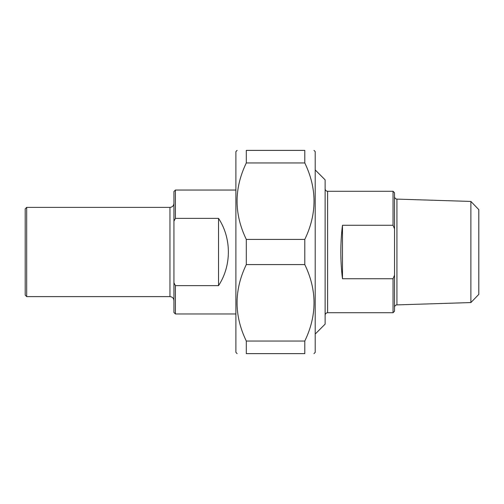 <?xml version="1.0" encoding="UTF-8"?>
<svg xmlns="http://www.w3.org/2000/svg" width="504" height="504" viewBox="0 0 504 504"><rect width="100%" height="100%" fill="white"/><g stroke="black" fill="none" stroke-linecap="round" stroke-linejoin="round"><path stroke-width="0.76" d="M246.298 162.962L246.298 150.375L304.794 150.375L304.794 162.962L246.298 162.962C233.995 188.446 233.995 213.929 246.298 239.413L304.794 239.413L304.794 264.587L246.298 264.587L246.298 239.413M246.298 353.625L246.298 341.038L304.794 341.038L304.794 353.625L246.298 353.625C233.995 353.625 233.995 353.625 246.298 353.625C233.995 353.625 233.995 353.625 246.298 353.625M304.794 353.625C317.098 353.625 317.098 353.625 304.794 353.625C317.098 353.625 317.098 353.625 304.794 353.625M313.967 150.375L315.208 151.616L315.208 352.384L313.967 353.625M304.794 150.375C317.098 150.375 317.098 150.375 304.794 150.375C317.098 150.375 317.098 150.375 304.794 150.375M304.794 239.413C317.098 213.929 317.098 188.446 304.794 162.962M304.794 341.038C317.098 315.554 317.098 290.071 304.794 264.587M246.298 264.587C233.995 290.071 233.995 315.554 246.298 341.038M246.298 150.375C233.995 150.375 233.995 150.375 246.298 150.375C233.995 150.375 233.995 150.375 246.298 150.375M237.126 353.625L235.891 352.384L235.891 151.616L237.126 150.375M342.474 278.725C340.276 260.908 340.276 243.092 342.474 225.275L342.474 278.725L393.038 278.725L393.038 312.726L327.6 312.726L327.6 191.274C326.094 191.123 325.269 190.298 325.124 188.792M342.474 225.275L393.038 225.275L394.525 228.854L394.525 275.146L393.038 278.725M394.525 228.854L394.525 192.761L393.038 191.274L393.038 225.275M393.038 312.726L394.525 311.239L394.525 275.146M470.875 302.564L478.8 294.386L478.8 209.614L470.875 201.436L470.875 302.564L396.925 304.889L396.925 199.112C395.464 198.929 394.664 198.103 394.525 196.629M315.208 334.045L325.124 324.129L325.124 179.871L315.208 169.955M218.541 218.377C231.645 238.298 231.645 265.702 218.541 285.623L218.541 218.377L175.411 218.377L175.411 190.033L235.891 190.033M218.541 285.623L175.411 285.623L173.924 282.794L173.924 221.206L175.411 218.377M173.924 282.794L173.924 312.48L175.411 313.967L175.411 285.623M175.411 190.033L173.924 191.52L173.924 221.206M26.687 207.383L25.2 208.87L25.2 295.13L26.687 296.617L26.687 207.383L169.955 207.383L169.955 296.617C172.362 296.85 173.685 298.173 173.924 300.579M393.038 191.274L327.6 191.274M396.925 304.889C395.464 305.071 394.664 305.897 394.525 307.371M470.875 201.436L396.925 199.112M327.6 312.726C326.094 312.877 325.269 313.702 325.124 315.208M175.411 313.967L235.891 313.967M26.687 296.617L169.955 296.617M169.955 207.383C172.362 207.15 173.685 205.827 173.924 203.421"/></g></svg>
